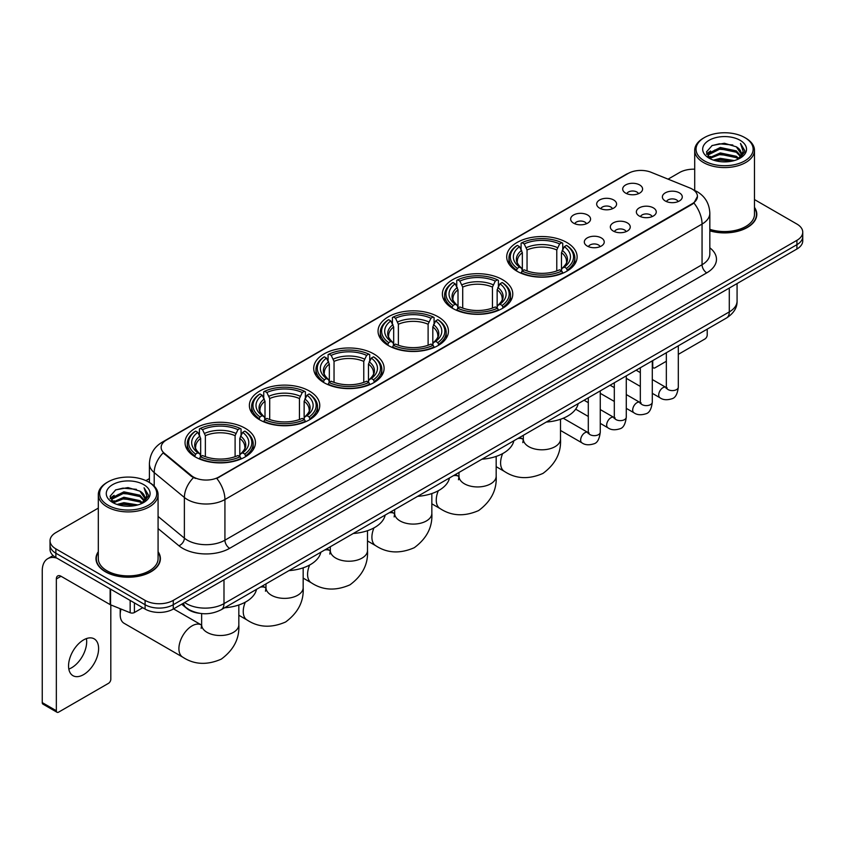 <?xml version="1.0" encoding="UTF-8"?>
<svg xmlns="http://www.w3.org/2000/svg" width="845" height="845" viewBox="0 0 845 845"><rect width="100%" height="100%" fill="white"/><g stroke="black" fill="none" stroke-linecap="round" stroke-linejoin="round"><path stroke-width="1.27" d="M309.46 391.077A35.194 20.322 0 0 0 271.097 386.672A35.194 20.322 0 0 0 249.37 405.442A35.194 20.322 0 0 0 259.679 419.817A35.194 20.322 0 0 0 298.042 424.222A35.194 20.322 0 0 0 319.769 405.442A35.194 20.322 0 0 0 309.46 391.077M502.469 279.642A35.194 20.322 0 0 0 464.106 275.238A35.194 20.322 0 0 0 442.379 294.007A35.194 20.322 0 0 0 452.688 308.383A35.194 20.322 0 0 0 491.051 312.787A35.194 20.322 0 0 0 512.778 294.007A35.194 20.322 0 0 0 502.469 279.642M438.132 316.791A35.194 20.322 0 0 0 399.769 312.386A35.194 20.322 0 0 0 378.042 331.155A35.194 20.322 0 0 0 388.351 345.531A35.194 20.322 0 0 0 426.714 349.936A35.194 20.322 0 0 0 448.441 331.155A35.194 20.322 0 0 0 438.132 316.791M373.796 353.928A35.194 20.322 0 0 0 335.433 349.524A35.194 20.322 0 0 0 313.706 368.304A35.194 20.322 0 0 0 324.015 382.669A35.194 20.322 0 0 0 362.378 387.073A35.194 20.322 0 0 0 384.105 368.304A35.194 20.322 0 0 0 373.796 353.928M245.124 428.225A35.194 20.322 0 0 0 206.761 423.81A35.194 20.322 0 0 0 185.034 442.59A35.194 20.322 0 0 0 195.343 456.955A35.194 20.322 0 0 0 233.706 461.359A35.194 20.322 0 0 0 255.433 442.59A35.194 20.322 0 0 0 245.124 428.225M566.805 242.494A35.194 20.322 0 0 0 528.442 238.089A35.194 20.322 0 0 0 506.715 256.869A35.194 20.322 0 0 0 517.024 271.234A35.194 20.322 0 0 0 555.387 275.639A35.194 20.322 0 0 0 577.114 256.869A35.194 20.322 0 0 0 566.805 242.494M599.58 208.123A9.96 5.757 180 0 1 597.605 206.497A9.96 5.757 180 0 1 600.911 199.346A9.96 5.757 180 0 1 613.671 199.98A9.96 5.757 180 0 1 615.646 206.497A9.96 5.757 180 0 1 599.58 208.123M612.456 208.715A5.978 3.454 0 0 0 610.851 207.036A5.978 3.454 0 0 0 604.967 206.159A5.978 3.454 0 0 0 600.795 208.715M573.565 223.143A9.96 5.757 180 0 1 571.59 221.517A9.96 5.757 180 0 1 574.885 214.366A9.96 5.757 180 0 1 587.655 215.01A9.96 5.757 180 0 1 589.63 221.517A9.96 5.757 180 0 1 573.565 223.143M586.441 223.735A5.978 3.454 0 0 0 584.835 222.055A5.978 3.454 0 0 0 578.952 221.179A5.978 3.454 0 0 0 574.78 223.735M625.596 193.093A9.96 5.757 180 0 1 623.621 191.466A9.96 5.757 180 0 1 626.927 184.326A9.96 5.757 180 0 1 639.686 184.96A9.96 5.757 180 0 1 641.661 191.466A9.96 5.757 180 0 1 625.596 193.093M638.471 193.695A5.978 3.454 0 0 0 636.866 192.016A5.978 3.454 0 0 0 630.983 191.139A5.978 3.454 0 0 0 626.81 193.695M639.264 216.014A9.96 5.757 180 0 1 637.288 214.376A9.96 5.757 180 0 1 640.584 207.236A9.96 5.757 180 0 1 653.354 207.87A9.96 5.757 180 0 1 655.329 214.376A9.96 5.757 180 0 1 639.264 216.014M652.139 216.605A5.978 3.454 0 0 0 650.534 214.926A5.978 3.454 0 0 0 644.65 214.049A5.978 3.454 0 0 0 640.478 216.605M613.248 231.034A9.96 5.757 180 0 1 611.273 229.407A9.96 5.757 180 0 1 614.568 222.256A9.96 5.757 180 0 1 627.339 222.89A9.96 5.757 180 0 1 629.314 229.407A9.96 5.757 180 0 1 613.248 231.034M626.124 231.625A5.978 3.454 0 0 0 624.518 229.946A5.978 3.454 0 0 0 618.635 229.069A5.978 3.454 0 0 0 614.463 231.625M587.233 246.053A9.96 5.757 180 0 1 585.258 244.427A9.96 5.757 180 0 1 588.553 237.276A9.96 5.757 180 0 1 601.323 237.92A9.96 5.757 180 0 1 603.298 244.427A9.96 5.757 180 0 1 587.233 246.053M600.108 246.645A5.978 3.454 0 0 0 598.503 244.965A5.978 3.454 0 0 0 592.62 244.089A5.978 3.454 0 0 0 588.447 246.645M665.279 200.983A9.96 5.757 180 0 1 663.304 199.357A9.96 5.757 180 0 1 666.61 192.216A9.96 5.757 180 0 1 679.369 192.85A9.96 5.757 180 0 1 681.345 199.357A9.96 5.757 180 0 1 665.279 200.983M678.155 201.585A5.978 3.454 0 0 0 676.549 199.906A5.978 3.454 0 0 0 670.666 199.029A5.978 3.454 0 0 0 666.494 201.585M689.795 187.928A17.935 10.351 180 0 1 692.192 189.09A17.935 10.351 180 0 1 697.442 196.41A17.935 10.351 180 0 1 692.192 203.729L218.823 477.024A17.935 10.351 180 0 1 191.456 475.64L164.384 453.311A17.935 10.351 180 0 1 161.141 447.375A17.935 10.351 180 0 1 166.391 440.055L628.162 173.457A17.935 10.351 180 0 1 651.125 172.296L689.795 187.928M199.621 613.312A19.921 11.503 180 0 1 187.009 608.611L181.675 604.207M98.305 551.701A32.205 18.601 0 0 0 95.981 558.629A32.205 18.601 0 0 0 105.414 571.78A32.205 18.601 0 0 0 140.513 575.815A32.205 18.601 0 0 0 160.402 558.629A32.205 18.601 0 0 0 158.078 551.701M697.442 196.41L693.925 203.001L692.192 204.258L216.806 478.46A23.248 13.425 60 0 1 224.928 499.522A26.565 15.337 180 0 1 187.358 499.522A26.565 15.337 180 0 1 184.379 497.483L154.212 472.598A26.565 15.337 180 0 1 149.407 463.799L149.407 482.495M98.305 508.109L55.865 532.603A19.921 11.503 0 0 0 50.035 540.737L50.035 549.419A19.921 11.503 0 0 0 55.865 557.552L145.097 609.065L145.097 604.724A19.921 11.503 0 0 0 173.267 604.724L796.919 244.67A19.921 11.503 0 0 0 802.75 236.537A19.921 11.503 0 0 1 796.919 244.67L173.267 604.724A19.921 11.503 0 0 1 145.097 604.724L55.865 553.211L145.097 604.724L145.097 600.383A19.921 11.503 0 0 0 173.267 600.383L796.919 240.329A19.921 11.503 0 0 0 802.75 232.195A19.921 11.503 0 0 0 796.919 224.062L754.479 199.568M50.035 545.078A19.921 11.503 0 0 0 55.865 553.211A19.921 11.503 0 0 1 50.035 545.078M195.48 478.46L191.456 476.422L163.169 452.878A23.248 15.548 129.5 0 0 154.212 472.598L154.212 486.16M709.832 230.833A32.205 18.601 0 0 0 756.803 214.303A32.205 18.601 0 0 0 754.479 207.363M694.706 169.201A19.921 11.503 0 0 0 679.507 172.549L668.078 179.151M149.407 478.597L145.9 480.625M50.035 540.737A19.921 11.503 0 0 0 55.865 548.87L145.097 600.383M145.097 609.065A19.921 11.503 0 0 0 173.267 609.065L796.919 249.011A19.921 11.503 0 0 0 802.75 240.867L802.75 232.195M652.287 366.138L652.741 366.403A3.317 1.922 120 0 0 653.428 367.924A3.317 1.922 120 0 0 655.097 367.765L666.346 361.259M678.303 354.361L704.867 339.025A3.317 1.922 120 0 0 707.223 334.958L707.223 329.138M652.741 366.403L652.741 360.593M704.403 160.888A28.561 16.488 0 0 0 744.783 160.888A28.561 16.488 0 0 0 744.783 137.577L745.723 138.115A29.881 17.259 0 0 1 754.479 150.315A29.881 17.259 0 0 1 736.027 166.254A29.881 17.259 0 0 1 703.462 162.515A29.881 17.259 0 0 1 694.706 150.315A29.881 17.259 0 0 1 703.462 138.115L704.403 137.577A28.561 16.488 0 0 0 704.403 160.888M709.832 229.301A29.881 17.259 0 0 0 754.479 214.303L754.479 150.315M709.832 230.611A31.878 18.4 0 0 0 756.476 214.303A31.878 18.4 0 0 0 754.479 207.902M713.402 160.106L720.299 158.342L734.273 160.582M715.377 160.708L720.299 159.705L732.224 161.089M709.135 157.878L720.299 152.924L736.333 156.304L738.91 158.448M709.8 158.459L720.299 154.276L736.333 157.666L738.203 159.092M708.184 156.969L708.554 153.378L720.299 147.495L736.333 150.885L740.727 155.86M708.047 156.314L708.554 154.73L720.299 148.857L736.333 152.237L740.41 156.515M738.034 159.23A16.604 9.591 0 0 0 741.202 153.6A16.604 9.591 0 0 0 736.333 146.819L741.192 153.927M740.093 140.281A21.917 12.654 0 0 0 709.145 140.259A21.917 12.654 0 0 0 708.997 158.121A21.917 12.654 0 0 0 709.092 158.173A21.917 12.654 0 0 0 740.188 158.121A21.917 12.654 0 0 0 740.093 140.281M736.333 146.819L724.408 143.259L712.145 145.509L706.462 151.931L710.233 158.775M739.386 158.564L744.688 151.846L744.794 150.642L740.484 143.439L743.199 151.508L738.203 159.145M745.723 138.115L744.783 137.577A28.561 16.488 0 0 0 704.403 137.577M740.484 143.439L744.783 150.917M711.86 145.657L719.37 143.798L732.816 145.002M706.684 154.381L709.135 152.459M714.521 150.156L719.37 149.227L732.34 150.283M714.521 155.586L719.37 154.646L732.34 155.712M715.514 160.751L719.37 160.064L732.214 161.099M706.536 153.843L710.56 150.991M708.68 157.487L710.56 156.41M516.39 270.865L517.341 268.351A31.614 18.252 0 0 1 517.341 245.388L519.517 246.645A28.561 16.488 0 0 0 519.517 267.094L521.661 268.309L522.347 270.875M522.347 269.83L522.347 252.655L519.517 246.645M521.09 249.359L521.09 243.212L522.03 242.673A31.614 18.252 0 0 1 561.798 242.673L559.622 243.93A28.561 16.488 0 0 0 524.206 243.93L527.048 249.951L527.048 270.949M556.781 270.949L556.781 249.951L559.622 243.93M546.303 422.046A36.525 21.093 0 0 0 578.181 403.646M521.09 272.692A32.944 19.023 0 0 0 562.738 272.692L561.798 271.055A31.614 18.252 0 0 1 522.03 271.055L521.09 273.252M562.738 273.252L562.738 272.692M517.341 245.388L516.39 245.927A32.944 19.023 0 0 0 508.975 257.947A32.944 19.023 0 0 0 516.39 269.977M561.798 242.673L562.738 243.212L562.738 249.359M522.03 271.055L524.206 269.798A28.561 16.488 0 0 0 559.622 269.798L561.798 271.055M519.517 267.094L517.341 268.351M524.206 243.93L522.03 242.673M521.661 250.342A25.54 14.745 0 0 0 521.661 268.309L521.777 268.393C518.154 264.886 516.675 262.499 517.341 261.242A24.568 14.185 0 0 1 522.347 252.655M567.439 269.977A32.944 19.023 0 0 0 574.853 257.947A32.944 19.023 0 0 0 567.439 245.927L566.499 245.388A31.614 18.252 0 0 1 566.499 268.351L567.439 270.865M566.499 268.351L564.323 267.094A28.561 16.488 0 0 0 564.323 246.645L566.499 245.388M564.323 246.645L561.481 252.655L561.481 269.83L562.178 268.309L564.323 267.094M561.481 252.655A24.568 14.185 0 0 1 566.488 261.242C567.153 262.51 565.675 264.886 562.052 268.393L562.178 268.309A25.54 14.745 0 0 0 562.178 250.342M561.481 270.875L561.481 269.83M452.054 308.002L453.004 305.489A31.614 18.252 0 0 1 453.004 282.536L455.17 283.793A28.561 16.488 0 0 0 455.17 304.232L457.325 305.457L458.011 308.024M458.011 306.967L458.011 289.803L455.17 283.793M456.754 286.508L456.754 280.36L457.694 279.822A31.614 18.252 0 0 1 497.462 279.822L495.286 281.079A28.561 16.488 0 0 0 459.87 281.079L462.711 287.089L462.711 308.087M492.445 308.087L492.445 287.089L495.286 281.079M481.967 459.194A36.525 21.093 0 0 0 513.844 440.784M456.754 309.83A32.944 19.023 0 0 0 498.402 309.83L497.462 308.203A31.614 18.252 0 0 1 457.694 308.203L456.754 310.4M498.402 310.4L498.402 309.83M453.004 282.536L452.054 283.075A32.944 19.023 0 0 0 444.639 295.095A32.944 19.023 0 0 0 452.054 307.115M497.462 279.822L498.402 280.36L498.402 286.508M457.694 308.203L459.87 306.946A28.561 16.488 0 0 0 495.286 306.946L497.462 308.203M455.17 304.232L453.004 305.489M459.87 281.079L457.694 279.822M457.325 287.49A25.54 14.745 0 0 0 457.325 305.457L457.441 305.531C453.807 302.024 452.339 299.648 453.004 298.391A24.568 14.185 0 0 1 458.011 289.803M503.102 307.115A32.944 19.023 0 0 0 510.517 295.095A32.944 19.023 0 0 0 503.102 283.075L502.152 282.536A31.614 18.252 0 0 1 502.152 305.489L503.102 308.002M502.152 305.489L499.986 304.232A28.561 16.488 0 0 0 499.986 283.793L502.152 282.536M499.986 283.793L497.145 289.803L497.145 306.967L497.842 305.457L499.986 304.232M497.145 289.803A24.568 14.185 0 0 1 502.152 298.391C502.817 299.648 501.338 302.035 497.716 305.531L497.842 305.457A25.54 14.745 0 0 0 497.842 287.49M497.145 308.024L497.145 306.967M387.718 345.151L388.668 342.637A31.614 18.252 0 0 1 388.668 319.674L390.834 320.931A28.561 16.488 0 0 0 390.834 341.38L392.988 342.605L393.675 345.161M393.675 344.116L393.675 326.952L390.834 320.931M392.418 323.656L392.418 317.509L393.358 316.97A31.614 18.252 0 0 1 433.126 316.97L430.95 318.216A28.561 16.488 0 0 0 395.534 318.216L398.375 324.237L398.375 345.235M428.109 345.235L428.109 324.237L430.95 318.216M417.631 496.332A36.525 21.093 0 0 0 449.508 477.932M392.418 346.978A32.944 19.023 0 0 0 434.066 346.978L433.126 345.341A31.614 18.252 0 0 1 393.358 345.341L392.418 347.538M434.066 347.538L434.066 346.978M388.668 319.674L387.718 320.213A32.944 19.023 0 0 0 380.303 332.243A32.944 19.023 0 0 0 387.718 344.264M433.126 316.97L434.066 317.509L434.066 323.656M393.358 345.341L395.534 344.095A28.561 16.488 0 0 0 430.95 344.095L433.126 345.341M390.834 341.38L388.668 342.637M395.534 318.216L393.358 316.97M392.988 324.628A25.54 14.745 0 0 0 392.988 342.605L393.105 342.679C389.471 339.172 387.992 336.785 388.668 335.528A24.568 14.185 0 0 1 393.675 326.952M438.766 344.264A32.944 19.023 0 0 0 446.181 332.243A32.944 19.023 0 0 0 438.766 320.213L437.816 319.674A31.614 18.252 0 0 1 437.816 342.637L438.766 345.151M437.816 342.637L435.65 341.38A28.561 16.488 0 0 0 435.65 320.931L437.816 319.674M435.65 320.931L432.809 326.952L432.809 344.116L433.496 342.605L435.65 341.38M432.809 326.952A24.568 14.185 0 0 1 437.816 335.528C438.481 336.796 437.002 339.172 433.379 342.679L433.496 342.605A25.54 14.745 0 0 0 433.496 324.628M432.809 345.161L432.809 344.116M323.382 382.299L324.332 379.775A31.614 18.252 0 0 1 324.332 356.822L326.497 358.079A28.561 16.488 0 0 0 326.497 378.528L328.652 379.743L329.339 382.31M329.339 381.264L329.339 364.089L326.497 358.079M328.082 360.794L328.082 354.646L329.022 354.108A31.614 18.252 0 0 1 368.79 354.108L366.614 355.365A28.561 16.488 0 0 0 331.198 355.365L334.039 361.385L334.039 382.373M363.772 382.373L363.772 361.385L366.614 355.365M353.294 533.48A36.525 21.093 0 0 0 385.172 515.08M328.082 384.116A32.944 19.023 0 0 0 369.73 384.116L368.79 382.489A31.614 18.252 0 0 1 329.022 382.489L328.082 384.686M369.73 384.686L369.73 384.116M324.332 356.822L323.382 357.361A32.944 19.023 0 0 0 315.967 369.381A32.944 19.023 0 0 0 323.382 381.412M368.79 354.108L369.73 354.646L369.73 360.794M329.022 382.489L331.198 381.232A28.561 16.488 0 0 0 366.614 381.232L368.79 382.489M326.497 378.528L324.332 379.775M331.198 355.365L329.022 354.108M328.652 361.776A25.54 14.745 0 0 0 328.652 379.743L328.768 379.827C325.135 376.31 323.656 373.934 324.332 372.677A24.568 14.185 0 0 1 329.339 364.089M374.43 381.412A32.944 19.023 0 0 0 381.845 369.381A32.944 19.023 0 0 0 374.43 357.361L373.479 356.822A31.614 18.252 0 0 1 373.479 379.775L374.43 382.299M373.479 379.775L371.314 378.528A28.561 16.488 0 0 0 371.314 358.079L373.479 356.822M371.314 358.079L368.473 364.089L368.473 381.264L369.159 379.743L371.314 378.528M368.473 364.089A24.568 14.185 0 0 1 373.479 372.677C374.145 373.944 372.666 376.321 369.043 379.827L369.159 379.743A25.54 14.745 0 0 0 369.159 361.776M368.473 382.31L368.473 381.264M259.045 419.437L259.996 416.923A31.614 18.252 0 0 1 259.996 393.971L262.161 395.217A28.561 16.488 0 0 0 262.161 415.666L264.316 416.891L265.003 419.447M265.003 418.402L265.003 401.238L262.161 395.217M263.746 397.942L263.746 391.795L264.686 391.256A31.614 18.252 0 0 1 304.453 391.256L302.278 392.513A28.561 16.488 0 0 0 266.862 392.513L269.703 398.523L269.703 419.521M299.436 419.521L299.436 398.523L302.278 392.513M288.958 570.618A36.525 21.093 0 0 0 320.836 552.218M263.746 421.264A32.944 19.023 0 0 0 305.394 421.264L304.453 419.638A31.614 18.252 0 0 1 264.686 419.638L263.746 421.824M305.394 421.824L305.394 421.264M259.996 393.971L259.045 394.509A32.944 19.023 0 0 0 251.63 406.529A32.944 19.023 0 0 0 259.045 418.55M304.453 391.256L305.394 391.795L305.394 397.942M264.686 419.638L266.862 418.381A28.561 16.488 0 0 0 302.278 418.381L304.453 419.638M262.161 415.666L259.996 416.923M266.862 392.513L264.686 391.256M264.316 398.924A25.54 14.745 0 0 0 264.316 416.891L264.432 416.965C260.799 413.458 259.32 411.082 259.996 409.825A24.568 14.185 0 0 1 265.003 401.238M310.094 418.55A32.944 19.023 0 0 0 317.509 406.529A32.944 19.023 0 0 0 310.094 394.509L309.143 393.971A31.614 18.252 0 0 1 309.143 416.923L310.094 419.437M309.143 416.923L306.978 415.666A28.561 16.488 0 0 0 306.978 395.217L309.143 393.971M306.978 395.217L304.137 401.238L304.137 418.402L304.823 416.891L306.978 415.666M304.137 401.238A24.568 14.185 0 0 1 309.143 409.825C309.809 411.082 308.33 413.469 304.707 416.965L304.823 416.891A25.54 14.745 0 0 0 304.823 398.924M304.137 419.447L304.137 418.402M121.015 609.044A18.601 10.731 120 0 0 120.201 614.759L120.201 609.34A11.957 6.897 -60 0 1 120.222 608.717M120.201 614.759A18.601 10.731 120 0 0 124.057 623.272L182.763 657.167A18.601 10.731 -60 0 1 179.911 642.263A18.601 10.731 -60 0 1 192.058 625.87A18.601 10.731 -60 0 1 201.353 624.951L201.638 625.11M194.709 456.585L195.66 454.071A31.614 18.252 0 0 1 195.66 431.108L197.825 432.365A28.561 16.488 0 0 0 197.825 452.814L199.969 454.029L200.666 456.596M200.666 455.55L200.666 438.386L197.825 432.365M199.409 435.09L199.409 428.943L200.349 428.404A31.614 18.252 0 0 1 240.117 428.404L237.941 429.651A28.561 16.488 0 0 0 202.525 429.651L205.367 435.671L205.367 456.67M235.1 456.67L235.1 435.671L237.941 429.651M224.622 607.766A36.525 21.093 0 0 0 256.5 589.366M199.409 458.412A32.944 19.023 0 0 0 241.057 458.412L240.117 456.775A31.614 18.252 0 0 1 200.349 456.775L199.409 458.972M241.057 458.972L241.057 458.412M195.66 431.108L194.709 431.647A32.944 19.023 0 0 0 187.294 443.678A32.944 19.023 0 0 0 194.709 455.698M240.117 428.404L241.057 428.943L241.057 435.09M200.349 456.775L202.525 455.529A28.561 16.488 0 0 0 237.941 455.529L240.117 456.775M197.825 452.814L195.66 454.071M202.525 429.651L200.349 428.404M199.969 436.062A25.54 14.745 0 0 0 199.969 454.029L200.096 454.114C196.462 450.607 194.984 448.22 195.66 446.963A24.568 14.185 0 0 1 200.666 438.386M245.758 455.698A32.944 19.023 0 0 0 253.173 443.678A32.944 19.023 0 0 0 245.758 431.647L244.807 431.108A31.614 18.252 0 0 1 244.807 454.071L245.758 456.585M244.807 454.071L242.642 452.814A28.561 16.488 0 0 0 242.642 432.365L244.807 431.108M242.642 432.365L239.8 438.386L239.8 455.55L240.487 454.029L242.642 452.814M239.8 438.386A24.568 14.185 0 0 1 244.807 446.963C245.472 448.23 243.994 450.607 240.371 454.114L240.487 454.029A25.54 14.745 0 0 0 240.487 436.062M239.8 456.596L239.8 455.55M86.412 638.588A21.252 12.274 -60 0 1 71.656 667.74A21.252 12.274 -60 0 1 68.815 669.071M83.57 674.627A21.252 12.274 120 0 0 97.46 655.9A21.252 12.274 120 0 0 94.207 638.862A21.252 12.274 120 0 0 83.57 639.918A21.252 12.274 120 0 0 69.691 658.646A21.252 12.274 120 0 0 72.945 675.673A21.252 12.274 120 0 0 83.57 674.627M134.408 602.897L134.408 612.519L142.742 607.703M56.858 558.122A26.565 15.337 -120 0 0 47.753 558.672A26.565 15.337 -120 0 0 42.25 570.829L42.25 702.607L56.34 710.74L56.34 578.973A6.644 3.834 60 0 1 57.713 575.931A6.644 3.834 60 0 1 61.03 576.258L110.135 604.608L110.135 588.88M56.34 710.74A3.317 1.922 120 0 0 57.027 712.261L42.937 704.128A3.317 1.922 -60 0 1 42.25 702.607M57.027 712.261A3.317 1.922 120 0 0 58.685 712.092L108.466 683.351A3.317 1.922 120 0 0 110.811 679.285L110.811 604.914M134.408 612.519A3.317 1.922 180 0 1 130.162 612.731L110.579 604.819A3.317 1.922 180 0 1 110.135 604.608M107.991 505.215A28.561 16.488 0 0 0 148.382 505.215A28.561 16.488 0 0 0 148.382 481.903L149.322 482.442A29.881 17.259 0 0 1 158.078 494.642A29.881 17.259 0 0 1 139.626 510.591A29.881 17.259 0 0 1 107.061 506.842A29.881 17.259 0 0 1 98.305 494.642A29.881 17.259 0 0 1 107.051 482.442L107.991 481.903A28.561 16.488 0 0 0 107.991 505.215M98.305 494.642L98.305 558.629A29.881 17.259 0 0 0 107.061 570.829A29.881 17.259 0 0 0 139.626 574.579A29.881 17.259 0 0 0 158.078 558.629L158.078 494.642M98.305 552.229A31.878 18.4 0 0 0 96.309 558.629A31.878 18.4 0 0 0 105.646 571.643A31.878 18.4 0 0 0 140.386 575.635A31.878 18.4 0 0 0 160.064 558.629A31.878 18.4 0 0 0 158.078 552.229M117.001 504.444L123.888 502.68L137.862 504.919M118.976 505.046L123.888 504.032L135.823 505.426M112.723 502.205L123.888 497.251L139.932 500.641L142.509 502.775M113.388 502.796L123.888 498.613L139.932 501.993L141.791 503.419M111.783 501.307L112.153 497.705L123.888 491.832L139.932 495.212L144.315 500.198M111.635 500.641L112.153 499.057L123.888 493.184L139.932 496.575L144.009 500.842M141.622 503.557A16.604 9.591 0 0 0 144.791 497.927A16.604 9.591 0 0 0 139.932 491.146L144.78 498.254M143.682 484.618A21.917 12.654 0 0 0 112.744 484.586A21.917 12.654 0 0 0 112.596 502.458A21.917 12.654 0 0 0 112.691 502.511A21.917 12.654 0 0 0 143.777 502.458A21.917 12.654 0 0 0 143.682 484.618M139.932 491.146L127.996 487.586L115.744 489.846L110.061 496.268L113.822 503.113M142.985 502.891L148.276 496.173L148.382 494.969L144.072 487.776L146.787 495.835L141.802 503.483M149.322 482.442L148.382 481.903A28.561 16.488 0 0 0 107.991 481.903M144.072 487.776L148.382 495.244M115.459 489.984L122.958 488.135L136.415 489.339M110.272 498.708L112.723 496.786M118.12 494.494L122.958 493.554L135.929 494.621M118.12 499.913L122.958 498.972L135.929 500.039M119.113 505.078L122.958 504.402L135.802 505.426M110.135 498.18L114.149 495.318M112.269 501.824L114.149 500.736M164.384 453.311L164.384 454.103M191.456 475.64L191.456 476.422M218.823 477.024L218.823 477.552M692.192 203.729L692.192 204.258M709.832 247.807A33.209 19.171 180 0 1 706.747 272.861L229.629 548.331A6.644 3.834 60 0 1 224.928 540.198L702.058 264.728A26.565 15.337 0 0 0 709.832 253.891L709.832 213.215A26.565 15.337 180 0 1 702.058 224.062A23.248 13.425 -120 0 0 693.925 203.001M229.629 548.331A33.209 19.171 180 0 1 182.668 548.331A33.209 19.171 180 0 1 178.939 545.775L158.078 528.569M193.442 477.657A23.248 15.548 129.5 0 0 184.379 497.483L184.379 538.149A26.565 15.337 0 0 0 187.358 540.198A26.565 15.337 0 0 0 224.928 540.198L224.928 499.522L702.058 224.062L702.058 264.728A6.644 3.834 60 0 0 706.747 272.861M709.832 213.215C709.388 203.666 705.184 196.505 697.241 191.731L693.882 190.093A23.248 10.89 112 0 0 693.576 189.977M164.416 441.417A23.248 13.425 -120 0 0 162.008 442.315C154.054 447.089 149.861 454.251 149.407 463.799M162.008 442.315L626.208 174.313A23.248 13.425 60 0 1 627.972 173.563M173.267 600.383L173.267 609.065M796.919 240.329L796.919 249.011M55.865 548.87L55.865 557.552M158.078 516.453L184.379 538.149A6.644 4.447 -50.5 0 1 178.939 545.775M184.632 602.506A26.565 15.337 0 0 0 186.418 603.636A26.565 15.337 0 0 0 223.988 603.636L729.288 311.911A26.565 15.337 0 0 0 737.072 301.063C737.262 307.654 733.756 313.294 726.542 317.984L221.242 609.72A13.288 7.668 60 0 0 223.988 603.636L223.988 579.786M729.288 288.05L729.288 311.911A13.288 7.668 60 0 1 726.542 317.984M183.555 603.119A13.288 8.883 129.5 0 0 185.879 607.439L181.844 604.112M560.51 419.257L560.51 439.073A18.601 10.731 180 0 1 555.07 446.656A18.601 10.731 180 0 1 528.769 446.656A18.601 10.731 180 0 1 523.319 439.073L522.823 442.632M517.668 438.576A18.601 10.731 -60 0 1 523.034 439.231L523.319 439.389M560.51 439.073C561.312 452.719 555.461 464.169 542.965 473.411C528.706 479.622 515.872 478.967 504.444 471.436A18.601 10.731 -60 0 1 502.648 453.596M556.781 249.951A24.568 14.185 0 0 0 527.048 249.951M557.478 247.627A25.54 14.745 0 0 0 526.35 247.627M496.173 456.406L496.173 476.21A18.601 10.731 180 0 1 490.723 483.805A18.601 10.731 180 0 1 464.433 483.805A18.601 10.731 180 0 1 458.983 476.21L458.486 479.78M453.332 475.724A18.601 10.731 -60 0 1 458.698 476.379L458.983 476.538M496.173 476.21C496.976 489.868 491.125 501.317 478.629 510.56C464.37 516.76 451.536 516.105 440.108 508.584A18.601 10.731 -60 0 1 438.312 490.734M492.445 287.089A24.568 14.185 0 0 0 462.711 287.089M493.142 284.776A25.54 14.745 0 0 0 462.014 284.776M431.837 493.554L431.837 513.359A18.601 10.731 180 0 1 426.387 520.953A18.601 10.731 180 0 1 400.097 520.953A18.601 10.731 180 0 1 394.647 513.359L394.15 516.918M388.996 512.862A18.601 10.731 -60 0 1 394.361 513.517L394.647 513.675M431.837 513.359C432.64 527.005 426.788 538.455 414.282 547.697C400.034 553.908 387.2 553.253 375.771 545.733A18.601 10.731 -60 0 1 373.965 527.882M428.109 324.237A24.568 14.185 0 0 0 398.375 324.237M428.806 321.924A25.54 14.745 0 0 0 397.678 321.924M367.501 530.692L367.501 550.496A18.601 10.731 180 0 1 362.051 558.091A18.601 10.731 180 0 1 335.761 558.091A18.601 10.731 180 0 1 330.31 550.496L329.814 554.066M324.66 550.01A18.601 10.731 -60 0 1 330.025 550.665L330.31 550.824M367.501 550.496C368.304 564.154 362.452 575.603 349.946 584.846C335.697 591.056 322.864 590.391 311.435 582.87A18.601 10.731 -60 0 1 309.629 565.03M363.772 361.385A24.568 14.185 0 0 0 334.039 361.385M364.47 359.062A25.54 14.745 0 0 0 333.342 359.062M303.165 567.84L303.165 587.645A18.601 10.731 180 0 1 297.715 595.239A18.601 10.731 180 0 1 271.425 595.239A18.601 10.731 180 0 1 265.974 587.645L265.478 591.215M260.323 587.159A18.601 10.731 -60 0 1 265.689 587.814L265.974 587.972M303.165 587.645C303.968 601.302 298.116 612.752 285.61 621.994C271.361 628.194 258.528 627.539 247.099 620.019A18.601 10.731 -60 0 1 245.293 602.168M299.436 398.523A24.568 14.185 0 0 0 269.703 398.523M300.133 396.21A25.54 14.745 0 0 0 269.006 396.21M238.829 604.978L238.829 624.793A18.601 10.731 180 0 1 233.378 632.377A18.601 10.731 180 0 1 207.088 632.377A18.601 10.731 180 0 1 201.638 624.793L201.142 628.353M235.1 435.671A24.568 14.185 0 0 0 205.367 435.671M235.797 433.358A25.54 14.745 0 0 0 204.67 433.358M678.303 345.837L678.303 387.147A5.978 3.454 180 0 1 676.275 389.735A5.978 3.454 180 0 1 668.099 389.587A5.978 3.454 180 0 1 666.346 387.147L666.156 388.436L666.694 387.992M678.303 387.147C677.489 394.087 675.335 397.963 671.86 398.777C666.916 400.308 662.945 399.96 659.945 397.741A5.978 3.454 -60 0 1 659.026 392.957A5.978 3.454 -60 0 1 662.934 387.686A5.978 3.454 -60 0 1 663.198 387.549A5.978 3.454 -60 0 1 665.923 387.39L667.138 387.876M652.287 360.857L652.287 402.167A5.978 3.454 180 0 1 650.259 404.755A5.978 3.454 180 0 1 642.084 404.607A5.978 3.454 180 0 1 640.33 402.167L640.14 403.456L640.679 403.012M652.287 402.167C651.463 409.107 649.319 412.983 645.844 413.796C640.901 415.328 636.929 414.979 633.93 412.761A5.978 3.454 -60 0 1 633.011 407.977A5.978 3.454 -60 0 1 636.919 402.706A5.978 3.454 -60 0 1 637.183 402.569A5.978 3.454 -60 0 1 639.908 402.41L641.123 402.896M626.272 375.877L626.272 417.187A5.978 3.454 180 0 1 624.244 419.775A5.978 3.454 180 0 1 616.068 419.627A5.978 3.454 180 0 1 614.315 417.187L614.125 418.476L614.664 418.032M626.272 417.187C625.448 424.127 623.304 428.003 619.818 428.816C614.885 430.348 610.914 429.999 607.914 427.792A5.978 3.454 -60 0 1 606.995 422.996A5.978 3.454 -60 0 1 610.903 417.726A5.978 3.454 -60 0 1 611.167 417.588A5.978 3.454 -60 0 1 613.893 417.43L615.107 417.916M600.256 390.897L600.256 432.207A5.978 3.454 180 0 1 598.228 434.795A5.978 3.454 180 0 1 590.053 434.647A5.978 3.454 180 0 1 588.3 432.207L588.109 433.496L588.638 433.052M600.256 432.207C599.432 439.146 597.288 443.023 593.803 443.836C588.87 445.368 584.898 445.019 581.899 442.812A5.978 3.454 -60 0 1 580.98 438.016A5.978 3.454 -60 0 1 584.888 432.746A5.978 3.454 -60 0 1 585.152 432.608A5.978 3.454 -60 0 1 587.877 432.45L589.092 432.936M56.34 578.973L61.03 576.258M110.579 589.134L110.579 604.819M130.162 612.731L130.162 600.436M626.208 174.313L630.476 172.327M221.242 609.72C210.553 615.097 199.864 615.097 189.174 609.72L185.879 607.439M737.072 301.063L737.072 283.561M653.428 367.924L652.287 367.269M756.476 216.964L756.476 214.303M707.994 156.737L707.994 155.638M694.706 190.442L694.706 150.315M504.444 471.436L496.173 466.672M508.975 264.031L508.975 257.947M574.853 264.031L574.853 257.947M523.034 439.231L519.791 437.351M523.319 435.312L523.319 439.073M440.108 508.584L431.837 503.81M444.639 301.169L444.639 295.095M510.517 301.169L510.517 295.095M458.698 476.379L455.455 474.499M458.983 472.461L458.983 476.21M375.771 545.733L367.501 540.958M380.303 338.317L380.303 332.243M446.181 338.317L446.181 332.243M394.361 513.517L391.119 511.647M394.647 509.609L394.647 513.359M311.435 582.87L303.165 578.096M315.967 375.465L315.967 369.381M381.845 375.465L381.845 369.381M330.025 550.665L326.783 548.785M330.31 546.747L330.31 550.496M247.099 620.019L238.829 615.245M251.63 412.603L251.63 406.529M317.509 412.603L317.509 406.529M265.689 587.814L262.436 585.934M265.974 583.895L265.974 587.645M238.829 624.793C239.631 638.44 233.78 649.889 221.274 659.132C207.025 665.342 194.192 664.688 182.763 657.167M187.294 449.751L187.294 443.678M253.173 449.751L253.173 443.678M201.353 624.951L173.552 608.896M201.638 613.576L201.638 624.793M659.945 397.741L652.287 393.326M640.33 386.418L626.272 378.306M666.346 352.735L666.346 387.147M665.923 387.39L652.287 379.521M640.33 372.624L636.127 370.184M633.93 412.761L626.272 408.346M614.315 401.438L600.256 393.326M640.33 367.755L640.33 402.167M639.908 402.41L626.272 394.541M614.315 387.644L610.111 385.214M607.914 427.792L600.256 423.366M588.3 416.458L575.667 409.17M614.315 382.774L614.315 417.187M613.893 417.43L600.256 409.561M588.3 402.664L584.096 400.234M581.899 442.812L560.51 430.464M588.3 397.805L588.3 432.207M587.877 432.45L563.235 418.233M47.753 558.672L53.129 555.566M160.064 561.291L160.064 558.629M111.582 501.074L111.582 499.965M96.309 561.291L96.309 558.629"/></g></svg>
